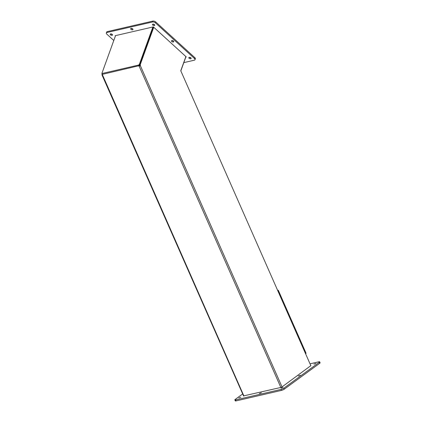 <?xml version="1.0" encoding="UTF-8"?>
<svg xmlns="http://www.w3.org/2000/svg" width="422" height="422" viewBox="0 0 422 422"><rect width="100%" height="100%" fill="white"/><g stroke="black" fill="none" stroke-linecap="round" stroke-linejoin="round"><path stroke-width="0.63" d="M185.96 56.659L180.832 70.901M310.908 365.827L180.758 70.738L185.875 56.585M102.034 73.291L101.897 73.671A0.617 0.411 -103 0 1 102.071 74.504L102.219 74.731A0.617 0.443 -126.1 0 0 102.293 74.372L102.235 73.465A0.617 0.327 -47.6 0 0 102.171 73.264A0.617 0.327 -47.6 0 0 101.955 73.217L115.549 35.617M102.214 73.602L101.897 73.671M153.756 27.261L140.167 64.83L139.698 64.935A0.617 0.411 -103 0 1 139.867 65.769L140.341 65.663A0.617 0.411 77 0 0 140.167 64.83M139.698 64.935L153.429 26.961L139.677 64.967L139.271 64.592A0.617 0.327 -47.6 0 0 138.743 65.025L138.801 65.938A0.617 0.443 -126.1 0 0 139.149 66.196L139.513 65.927A0.617 0.443 53.9 0 1 139.165 65.668L139.149 65.399A0.617 0.327 132.4 0 1 139.677 64.967M139.149 65.399L138.743 65.025L102.235 73.465M152.869 26.997L139.271 64.592M102.293 74.372L139.165 65.668M139.867 65.769L139.513 65.927M280.841 387.454L139.149 66.196L140.341 65.663L282.033 386.916M101.955 73.217L102.235 73.475M102.298 74.451L243.911 395.989M310.835 365.658L281.511 387.301L243.552 395.91M298.285 375.991L300.316 375.285L298.285 375.991M259.308 393.515L261.334 392.808L259.308 393.515M238.799 397.941L240.825 397.234L238.799 397.941M281.057 388.177L283.083 387.47L281.057 388.177M313.926 364.17L315.951 363.463L313.926 364.17M310.033 363.833L318.895 361.786A2.2 0.448 156.2 0 1 319.67 361.802A2.2 0.448 156.2 0 1 319.248 362.324L283.901 388.14A2.2 0.448 156.2 0 1 281.068 389.411L235.618 399.914A2.2 0.448 156.2 0 1 234.848 399.898A2.2 0.448 156.2 0 1 235.265 399.376L242.692 393.953M319.67 361.802L320.103 362.788A2.2 0.448 156.2 0 1 319.686 363.305L284.338 389.126A2.2 0.448 156.2 0 1 281.5 390.397L236.051 400.9A2.2 0.448 156.2 0 1 235.281 400.884L234.848 399.898M305.565 353.705L306.098 353.314L278.298 290.283L277.66 290.436M277.766 290.679L305.734 353.583L277.934 290.552L278.298 290.283M279.754 293.591A1.994 1.424 -126.1 0 0 279.385 292.747M292.351 322.15A1.994 1.424 -126.1 0 0 291.982 321.311M304.948 350.708A1.994 1.424 -126.1 0 0 304.578 349.87M115.401 36.028L115.074 35.728L153.344 26.887L186.287 56.954L185.812 57.065M171.976 40.549A1.24 0.638 -160.1 0 0 172.028 40.596A1.24 0.638 -160.1 0 0 173.553 41.119M171.707 41.483A1.24 0.638 19.9 0 1 171.443 40.855A1.24 0.638 19.9 0 1 172.825 40.676A1.24 0.638 19.9 0 1 173.769 41.694A1.24 0.638 19.9 0 1 172.915 42A1.24 0.638 19.9 0 1 171.707 41.483M131.179 28.385A1.24 0.638 -160.1 0 0 131.226 28.438A1.24 0.638 -160.1 0 0 132.756 28.96M130.91 29.324A1.24 0.638 19.9 0 1 130.641 28.696A1.24 0.638 19.9 0 1 132.023 28.511A1.24 0.638 19.9 0 1 132.967 29.535A1.24 0.638 19.9 0 1 132.112 29.841A1.24 0.638 19.9 0 1 130.91 29.324M110.733 33.897A1.24 0.638 -160.1 0 0 110.786 33.945A1.24 0.638 -160.1 0 0 112.31 34.467M110.464 34.831A1.24 0.638 19.9 0 1 110.2 34.203A1.24 0.638 19.9 0 1 111.582 34.024A1.24 0.638 19.9 0 1 112.526 35.042A1.24 0.638 19.9 0 1 111.672 35.348A1.24 0.638 19.9 0 1 110.464 34.831M152.991 24.133A1.24 0.638 -160.1 0 0 153.044 24.181A1.24 0.638 -160.1 0 0 154.573 24.703M152.727 25.067A1.24 0.638 19.9 0 1 152.458 24.439A1.24 0.638 19.9 0 1 153.84 24.254A1.24 0.638 19.9 0 1 154.784 25.278A1.24 0.638 19.9 0 1 153.93 25.584A1.24 0.638 19.9 0 1 152.727 25.067M189.362 57.334A1.24 0.638 -160.1 0 0 189.415 57.381A1.24 0.638 -160.1 0 0 190.944 57.904M189.098 58.268A1.24 0.638 19.9 0 1 188.829 57.64A1.24 0.638 19.9 0 1 190.211 57.461A1.24 0.638 19.9 0 1 191.155 58.479A1.24 0.638 19.9 0 1 190.301 58.785A1.24 0.638 19.9 0 1 189.098 58.268M183.797 62.63L194.331 60.198A2.2 1.139 -160.1 0 0 195.027 59.692L195.349 58.806A2.2 1.139 -160.1 0 0 194.874 57.693L155.76 21.986A2.2 1.139 -160.1 0 0 152.79 21.1L107.341 31.603A2.2 1.139 -160.1 0 0 106.65 32.109L106.328 32.99A2.2 1.139 -160.1 0 0 106.803 34.108L113.787 40.486M195.027 59.692A2.2 1.139 -160.1 0 0 194.553 58.574L155.438 22.867A2.2 1.139 -160.1 0 0 152.469 21.986L107.024 32.489A2.2 1.139 -160.1 0 0 106.328 32.99M236.051 400.9L235.618 399.914M319.686 363.305L319.248 362.324M284.338 389.126L283.901 388.14M281.5 390.397L281.068 389.411M107.024 32.489L107.341 31.603M194.553 58.574L194.874 57.693M155.438 22.867L155.76 21.986M152.469 21.986L152.79 21.1M101.924 74.789L243.615 396.052"/></g></svg>
